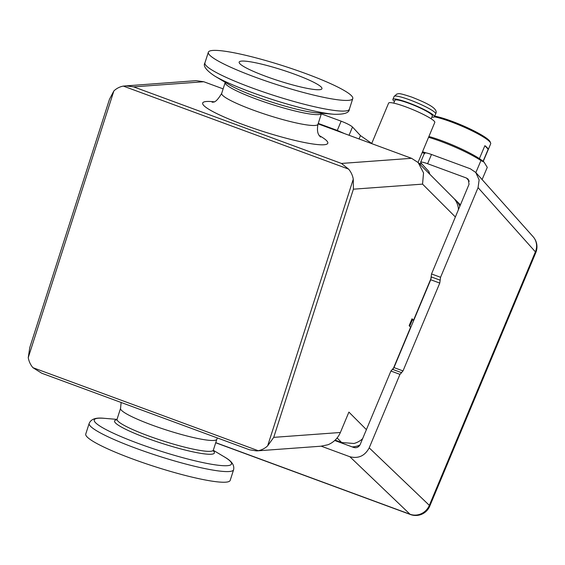 <?xml version="1.0" encoding="UTF-8"?>
<svg xmlns="http://www.w3.org/2000/svg" width="565" height="565" viewBox="0 0 565 565"><rect width="100%" height="100%" fill="white"/><g stroke="black" fill="none" stroke-linecap="round" stroke-linejoin="round"><path stroke-width="0.85" d="M233.606 469.741L230.181 480.398A75.844 9.923 -162.2 0 1 132.824 459.048A75.844 9.923 -162.2 0 1 85.76 434.026L89.185 423.369C91.615 417.853 98.169 417.669 104.56 418.34A72.094 9.435 17.8 0 0 138.962 443.695A72.094 9.435 17.8 0 0 214.227 464.698A72.094 9.435 17.8 0 0 224.03 456.697C229.623 459.875 234.842 463.837 233.606 469.741A75.844 9.923 -162.2 0 1 136.243 448.398A75.844 9.923 -162.2 0 1 89.185 423.369M305.707 73.563A75.844 9.923 -162.2 0 1 352.772 98.585A75.844 9.923 -162.2 0 1 255.408 77.243A75.844 9.923 -162.2 0 1 208.351 52.22A75.844 9.923 -162.2 0 1 305.707 73.563M266.136 76.459A43.484 5.692 -162.2 0 1 239.157 62.108A43.484 5.692 -162.2 0 1 294.979 74.347A43.484 5.692 -162.2 0 1 321.958 88.698A43.484 5.692 -162.2 0 1 266.136 76.459M362.765 438.341L361.967 439.302A20.227 19.069 135 0 1 353.965 443.483L341.684 442.529L337.114 437.967M393.099 369.079L410.621 327.199L409.131 325.708L412.033 318.773L413.524 320.263L431.25 277.888M455.369 216.974L422.549 184.126L423.538 172.897L418.178 162.565L454.373 198.915A20.227 19.069 135 0 1 458.413 208.746L458.363 209.813M411.553 319.917L413.524 320.263M258.198 450.693L256.588 450.912L249.518 449.797L41.739 373.225L32.918 367.674L258.198 450.693A20.227 19.076 -94.2 0 0 267.655 445.834L353.273 179.176A20.227 19.076 -94.2 0 0 348.605 169.112L123.325 86.092A20.227 19.076 -94.2 0 0 113.862 90.951L28.25 357.61A20.227 19.076 -94.2 0 0 32.918 367.674M418.178 162.565L411.553 158.306L318.102 123.869M223.133 88.875L203.767 81.741L196.083 80.668L123.325 86.092M203.767 81.741L133.672 86.869L341.458 163.44L411.553 158.306M28.25 357.61L29.797 347.475L109.476 99.299L113.862 90.951M422.549 184.126L353.4 189.183L273.721 437.359L340.377 432.486C337.814 438.285 333.675 442.381 327.947 444.761L320.906 446.209L256.588 450.912M366.41 429.626L348.902 412.097L340.377 432.486M335.144 440.121L341.684 442.529M267.655 445.834L273.721 437.359M353.4 189.183L353.273 179.176M133.672 86.869L125.529 85.831M348.605 169.112L341.458 163.44M454.451 199.014A20.227 19.069 135 0 1 455.891 200.307A20.227 19.069 135 0 1 459.846 206.274M359.933 445.036A20.227 19.069 135 0 1 352.115 446.894M431.865 117.103A22.522 3.002 -157.3 0 0 434.443 116.764A22.522 3.002 -157.3 0 0 408.354 102.759A22.522 3.002 -157.3 0 0 392.887 99.376A22.522 3.002 -157.3 0 0 394.455 101.453M431.159 118.791L432.366 115.896A20.269 2.698 -157.3 0 0 408.891 103.289A20.269 2.698 -157.3 0 0 394.963 100.245L393.756 103.141M418.051 162.438L434.789 122.428A25.029 3.333 -157.3 0 0 405.804 106.863A25.029 3.333 -157.3 0 0 388.614 103.113L371.671 143.609M424.386 153.313A45.504 6.66 -157 0 0 422.168 152.599M482.107 179.578L487.27 167.374L484.078 162.141L480.949 160.552A40.447 5.918 -157 0 0 440.806 141.384A40.447 5.918 -157 0 0 428.567 137.302M483.237 161.399L490.681 143.814A34.38 5.029 -157 0 0 490.625 142.987A34.38 5.029 -157 0 0 451.103 121.863A34.38 5.029 -157 0 0 434.421 116.814M483.089 161.279L488.181 149.252A34.38 5.029 23 0 0 484.876 145.678L479.395 158.61M434.711 116.136A33.37 4.88 23 0 1 451.732 121.193A33.37 4.88 23 0 1 490.088 141.695L490.625 142.987M484.876 145.678L488.181 149.252M428.906 136.49A38.123 5.579 23 0 1 484.078 162.141M480.949 160.552L475.857 172.572M422.521 151.759A43.18 6.314 23 0 1 426.123 152.896M334.748 440.495L353.386 447.346C356.338 448.292 358.598 447.353 360.173 444.528L390.916 371.036L393.982 367.582L403.014 370.915L401.482 372.639L392.449 369.312M424.781 153.652C423.948 152.345 426.187 152.621 431.483 154.464L470.32 168.78L475.765 172.473L479.134 179.875L478.068 187.637L440.566 277.288L439.761 283.079L403.014 370.915M431.483 154.464L427.613 163.716L466.45 178.024L469.289 181.203M439.761 283.079L430.728 279.753L431.533 273.961L469.035 184.31L468.265 179.253L466.45 178.024M215.752 442.649L409.992 514.228L349.862 456.732L321.224 446.18M349.862 456.732C358.401 458.865 364.849 455.906 369.206 447.861L429.344 505.357L535.394 251.856L478.068 187.637M401.574 372.702L399.956 374.369L369.206 447.861M430.728 279.753L393.982 367.582M318.25 123.41L337.277 130.423L341.14 121.178C346.74 123.34 350.526 125.289 352.504 127.019L349.05 135.275M321.308 113.869L341.14 121.178M371.742 143.439L360.449 135.593L352.504 127.019M422.027 164.104L418.87 163.257M344.551 133.615L337.277 130.423M427.613 163.716C422.316 161.865 420.077 161.59 420.911 162.897L428.849 171.47L429.796 174.19M424.499 153.037L420.635 162.282L420.911 162.897M412.259 320.087L409.682 326.259M213.351 450.121L216.84 439.259A50.56 6.618 -162.2 0 1 151.929 425.028A50.56 6.618 -162.2 0 1 120.557 408.347L117.068 419.209A50.56 6.618 17.8 0 0 148.44 435.898A50.56 6.618 17.8 0 0 213.351 450.121L213.358 451.054M213.288 450.814A52.432 6.865 -162.2 0 1 197.234 452.727A52.432 6.865 -162.2 0 1 147.084 438.242A52.432 6.865 -162.2 0 1 116.715 419.809M214.502 75.915L229.581 84.912A52.432 6.865 17.8 0 0 256.672 96.912A52.432 6.865 17.8 0 0 316.471 112.809L333.971 114.271A72.094 9.435 -162.2 0 1 251.75 92.42A72.094 9.435 -162.2 0 1 214.502 75.915C206.07 70.215 202.877 65.865 204.926 62.877A75.844 9.923 17.8 0 0 251.983 87.9A75.844 9.923 17.8 0 0 349.347 109.243C349.269 112.866 344.142 114.547 333.971 114.271M321.527 113.233L321.464 113.403A50.56 6.618 -162.2 0 1 256.552 99.172A50.56 6.618 -162.2 0 1 225.181 82.49L221.692 93.352A50.56 6.618 17.8 0 0 253.064 110.041A50.56 6.618 17.8 0 0 317.975 124.265C315.997 134.915 320.539 136.349 320.503 137.083L320.503 137.083M319.317 135.614A65.731 8.602 -162.2 0 1 313.194 144.04A65.731 8.602 -162.2 0 1 243.437 124.724A65.731 8.602 -162.2 0 1 213.994 101.799M409.583 99.821A22.522 3.002 -157.3 0 0 394.116 96.446L396.934 93.967C399.342 94.115 396.206 91.94 411.821 97.116C426.165 102.823 438.927 108.558 435.672 113.826A22.522 3.002 -157.3 0 0 409.583 99.821M431.533 273.961L440.566 277.288M399.956 374.369L390.916 371.036M429.739 506.169A15.17 2.02 -157.3 0 0 429.344 505.357A15.17 14.393 133.7 0 1 409.992 514.228A15.17 4.64 -69.8 0 0 410.501 514.545A15.17 15.17 0 0 0 429.739 506.169L535.782 252.661A15.17 2.02 -157.3 0 0 535.394 251.856A15.17 14.337 -41.8 0 0 533.106 236.707L475.765 172.473M431.13 276.857L440.163 280.184M360.449 135.593L359.036 138.955M117.068 419.209L116.524 419.965M121.136 402.485L120.557 408.347M212.193 102.3L212.172 102.3C212.278 100.93 214.403 105.754 221.692 93.352M213.302 450.298L224.03 456.697M321.464 113.403L317.975 124.265M352.772 98.585L349.347 109.243M208.351 52.22L204.926 62.877M117.004 419.385L104.56 418.34M216.84 439.259L217.341 437.939M460.44 204.855L455.891 200.307M394.116 96.446L392.887 99.376M435.672 113.826L434.443 116.764M410.501 514.545L215.71 442.769M535.782 252.661A15.17 15.17 0 0 0 533.106 236.707"/></g></svg>
